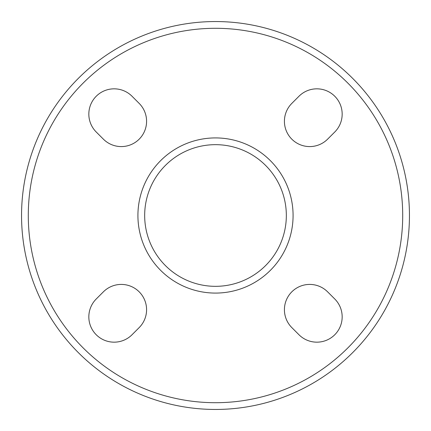 <?xml version="1.0" encoding="UTF-8"?>
<svg xmlns="http://www.w3.org/2000/svg" width="431" height="431" viewBox="0 0 431 431"><rect width="100%" height="100%" fill="white"/><g stroke="black" fill="none" stroke-linecap="round" stroke-linejoin="round"><path stroke-width="0.65" d="M286.335 215.5A70.835 70.835 0 0 1 180.083 276.842A70.835 70.835 0 0 1 180.083 154.158A70.835 70.835 0 0 1 286.335 215.5M291.825 103.402L298.979 96.242A25.3 25.3 0 0 1 334.758 96.242A25.3 25.3 0 0 1 334.758 132.021L327.598 139.175A25.3 25.3 0 0 1 291.825 139.175A25.3 25.3 0 0 1 291.825 103.402M327.598 291.825L334.758 298.979A25.3 25.3 0 0 1 334.758 334.758A25.3 25.3 0 0 1 298.979 334.758L291.825 327.598A25.3 25.3 0 0 1 291.825 291.825A25.3 25.3 0 0 1 327.598 291.825M139.175 327.598L132.021 334.758A25.3 25.3 0 0 1 96.242 334.758A25.3 25.3 0 0 1 96.242 298.979L103.402 291.825A25.3 25.3 0 0 1 139.175 291.825A25.3 25.3 0 0 1 139.175 327.598M132.021 96.242L139.175 103.402A25.3 25.3 0 0 1 139.175 139.175A25.3 25.3 0 0 1 103.402 139.175L96.242 132.021A25.3 25.3 0 0 1 96.242 96.242A25.3 25.3 0 0 1 132.021 96.242M409.45 215.5A193.95 193.95 0 0 0 118.525 47.534A193.95 193.95 0 0 0 118.525 383.466A193.95 193.95 0 0 0 409.45 215.5A193.95 193.95 0 0 0 118.525 47.534A193.95 193.95 0 0 0 118.525 383.466A193.95 193.95 0 0 0 409.45 215.5M293.08 215.5A77.58 77.58 0 0 0 176.71 148.312A77.58 77.58 0 0 0 176.71 282.688A77.58 77.58 0 0 0 293.08 215.5M402.705 215.5A187.205 187.205 0 0 1 121.898 377.626A187.205 187.205 0 0 1 121.898 53.374A187.205 187.205 0 0 1 402.705 215.5"/></g></svg>
